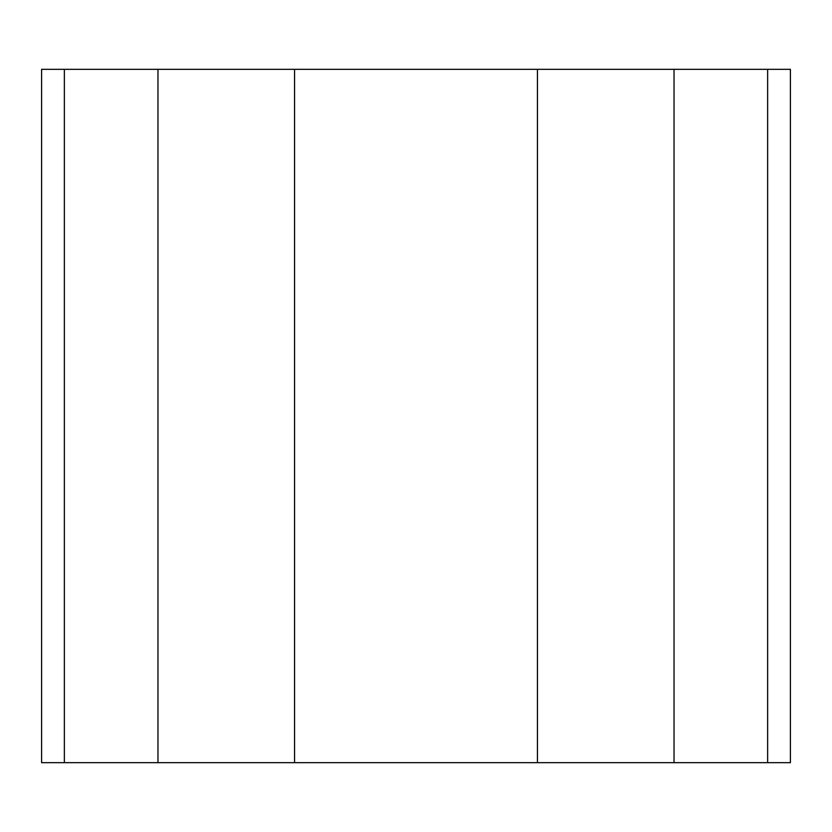 <?xml version="1.0" encoding="UTF-8"?>
<svg xmlns="http://www.w3.org/2000/svg" width="832" height="832" viewBox="0 0 832 832"><rect width="100%" height="100%" fill="white"/><g stroke="black" fill="none" stroke-linecap="round" stroke-linejoin="round"><path stroke-width="1.25" d="M790.4 762.663L41.6 762.663L41.6 69.337L64.366 69.337L41.6 69.337L41.6 762.663L64.366 762.663L64.366 69.337L157.966 69.337L64.366 69.337L64.366 762.663L157.966 762.663L157.966 69.337L294.57 69.337L157.966 69.337L157.966 762.663L294.57 762.663L294.57 69.337L537.43 69.337L294.57 69.337L294.57 762.663L537.43 762.663L537.43 69.337L674.034 69.337L537.43 69.337L537.43 762.663L674.034 762.663L674.034 69.337L767.634 69.337L674.034 69.337L674.034 762.663L767.634 762.663L767.634 69.337L790.4 69.337L767.634 69.337L767.634 762.663L790.4 762.663L790.4 69.337L790.4 762.663"/></g></svg>
